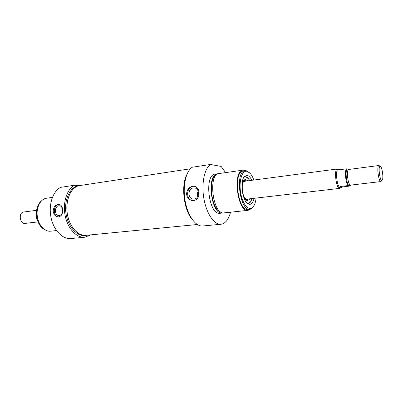 <?xml version="1.0" encoding="UTF-8"?>
<svg xmlns="http://www.w3.org/2000/svg" width="403" height="403" viewBox="0 0 403 403"><rect width="100%" height="100%" fill="white"/><g stroke="black" fill="none" stroke-linecap="round" stroke-linejoin="round"><path stroke-width="0.6" d="M246.097 181.078L245.089 180.65L243.387 181.295M245.639 199.43L247.633 199.545L248.313 198.976M247.926 180.836L245.362 179.587C239.961 179.854 242.208 200.689 247.633 200.603L250.152 198.765M251.92 198.558C251.165 201.545 249.925 203.203 248.213 203.525L250.606 201.696M247.654 177.884L245.583 176.71L244.883 176.695C246.626 176.59 248.228 177.889 249.694 180.604M230.541 212.195C228.577 219.559 225.398 223.579 221.005 224.249C214.336 225.005 206.583 213.928 203.943 198.906C201.243 183.904 204.341 168.525 210.502 164.454L221.141 166.434L225.63 172.615M223.247 212.885L220.114 213.293C208.804 215.65 203.727 174.489 215.278 174.091L218.386 173.723M210.502 164.454L192.191 167.255C185.783 171.305 182.483 186.448 185.179 201.173C187.813 215.922 195.757 226.773 202.674 225.997L221.005 224.249M222.456 213.046C211.202 215.398 206.114 174.146 217.61 173.758M220.884 212.043C211.515 210.688 207.545 178.731 216.3 175.119M250.58 209.097L248.082 210.341L224.023 212.88C212.804 215.232 207.706 173.915 219.167 173.537L243.125 170.111L245.815 170.711M248.082 210.341C237.453 212.663 232.239 170.373 243.125 170.111M249.89 209.243L248.001 209.444C237.835 211.661 232.853 171.255 243.261 171.003L245.14 170.736C234.778 170.978 239.77 211.454 249.89 209.243C251.271 209.081 252.464 208.16 253.482 206.482M192.488 219.831C183.874 210.613 180.766 185.571 186.861 174.519M199.112 192.594C199.082 197.626 196.956 200.316 192.735 200.664C189.239 200.14 187.188 197.984 186.584 194.191C186.785 189.828 188.831 187.178 192.72 186.257L193.969 186.231C196.991 186.796 198.709 188.916 199.112 192.594M249.271 172.539L246.268 170.766L245.14 170.736M256.086 198.075C255.739 201.324 255.008 203.913 253.895 205.842C250.323 212.23 243.387 206.432 240.959 194.342C238.415 182.317 241.724 170.091 246.888 171.305L249.855 173.083C251.396 174.68 252.726 177.008 253.85 180.05M251.855 180.317C250.454 177.431 248.913 175.809 247.22 175.446L244.782 176.257C239.619 180.191 242.228 201.364 248.198 203.958C250.988 205.172 252.953 203.288 254.086 198.306M244.208 176.902L245.664 176.7L248.686 178.977M251.341 200.382C250.55 202.301 249.517 203.349 248.243 203.52L247.502 203.49M197.702 196.578C197.067 194.72 197.248 192.936 198.236 191.234M194.11 199.047L193.314 199.067C187.591 198.961 187.602 188.413 193.319 187.939L194.276 187.919C199.938 188.156 199.787 198.659 194.11 199.047M192.881 200.674C185.702 200.115 186.005 186.916 193.203 186.312L194.301 186.277M38.018 221.892L25.011 223.418C19.772 224.325 18.301 212.406 23.606 212.028L36.577 210.326M74.565 185.229L60.636 187.355C52.858 191.239 48.39 204.633 51.005 217.398C53.549 230.184 62.53 239.427 70.832 238.546L84.806 237.216C76.62 238.087 67.719 228.677 65.165 215.686C62.536 202.714 66.903 189.133 74.565 185.229L79.028 185.637M85.96 235.367L84.711 235.488C76.404 236.435 67.457 225.902 65.86 212.517C64.158 199.137 70.278 186.775 78.575 185.702L79.814 185.516C71.527 186.589 65.417 198.966 67.125 212.356C68.722 225.766 77.663 236.314 85.96 235.367L86.877 235.241M90.806 234.858L84.806 237.216M52.39 197.389L46.486 198.236C40.542 198.976 36.144 207.248 37.278 216.084C38.325 224.924 44.597 231.901 50.551 231.191L56.521 230.561M80.676 185.425L79.814 185.516M62.682 209.993C62.717 214.189 61.236 216.497 58.239 216.92C55.397 216.567 53.72 214.663 53.196 211.202C53.448 207.389 55.08 205.107 58.087 204.351L58.707 204.326C61.095 204.699 62.42 206.588 62.682 209.993M45.212 229.957C41.041 227.982 38.245 223.992 36.829 217.983L36.381 214.351C36.295 208.2 38.028 203.666 41.574 200.744M36.431 211.646L36.804 217.927L37.555 220.648M58.737 205.797C54.279 206.145 54.385 215.66 58.848 215.509L59.241 215.489C63.689 215.207 63.649 205.686 59.211 205.777L58.737 205.797M59.014 204.351L58.662 204.381C53.09 204.81 52.934 216.633 58.5 216.92M190.362 168.797L79.819 185.556C69.104 186.398 63.014 206.86 69.618 221.917C73.784 231.095 79.23 235.569 85.96 235.332L197.284 224.521M380.447 166.464L378.956 165.507C376.473 165.376 378.553 182.262 380.936 181.562L382.16 180.262M380.316 166.399L380.583 166.57C382.356 167.885 383.661 178.453 382.256 180.141C380.18 183.425 377.611 165.301 380.316 166.399M349.013 169.426L346.333 168.837L338.535 169.864L338.852 169.275L339.91 169.683M348.756 185.536L350.56 185.954L342.55 186.921L341.114 187.722L340.067 186.438L348.756 185.536C346.278 182.786 345.129 170.484 347.195 168.877M338.852 169.275L338.278 169.351C334.772 169.285 337.16 188.669 340.555 187.788L341.114 187.722M340.067 186.438L342.55 186.921M338.5 169.32L337.382 168.978C333.679 168.907 336.193 189.299 339.774 188.372L340.787 187.763M245.598 181.143L245.115 181.007L242.898 182.423M244.888 198.457L246.565 199.414L247.815 199.032M247.85 203.339C249.689 203.379 251.039 201.782 251.895 198.563M249.669 180.604C247.795 177.285 245.885 176.176 243.941 177.285M246.253 199.183L246.722 199.163M246.475 200.16L247.553 199.591M245.19 180.67L244.017 180.383M246.908 200.402L247.81 199.435M245.492 180.756L244.384 180.04M37.237 219.635C36.084 217.434 35.791 215.121 36.371 212.703M380.936 181.562L350.736 185.113C347.996 185.843 345.965 169.381 348.807 169.451L378.956 165.507M350.882 185.098L350.434 185.884M346.333 168.837C344.615 171.265 345.623 182.085 347.895 185.516M246.651 199.168L244.671 198.115M244.435 181.3C244.304 180.997 243.75 181.501 242.772 182.806M36.386 212.331C35.605 215.021 35.922 217.58 37.343 219.998M350.953 185.088L350.565 185.944M246.47 199.188L339.774 188.372M244.425 181.3L337.382 168.978"/></g></svg>
